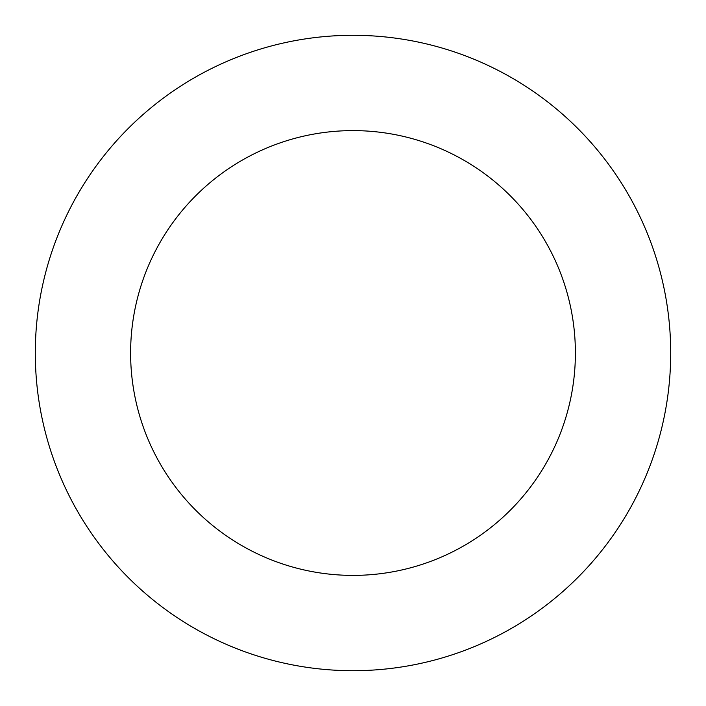 <?xml version="1.0" encoding="UTF-8"?>
<svg xmlns="http://www.w3.org/2000/svg" width="706" height="706" viewBox="0 0 706 706"><rect width="100%" height="100%" fill="white"/><g stroke="black" fill="none" stroke-linecap="round" stroke-linejoin="round"><path stroke-width="1.06" d="M353 35.3A317.7 317.7 0 0 1 670.7 353A317.7 317.7 0 0 1 353 670.7A317.7 317.7 0 0 1 35.3 353A317.7 317.7 0 0 1 353 35.3M353 130.61A222.39 222.39 0 0 1 575.39 353A222.39 222.39 0 0 1 353 575.39A222.39 222.39 0 0 1 130.61 353A222.39 222.39 0 0 1 353 130.61"/></g></svg>
